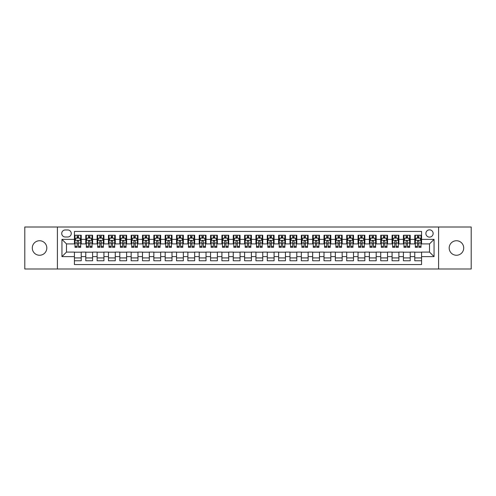 <?xml version="1.0" encoding="UTF-8"?>
<svg xmlns="http://www.w3.org/2000/svg" width="496" height="496" viewBox="0 0 496 496"><rect width="100%" height="100%" fill="white"/><g stroke="black" fill="none" stroke-linecap="round" stroke-linejoin="round"><path stroke-width="0.74" d="M456.45 240.74A7.26 7.26 0 0 0 449.19 248A7.26 7.26 0 0 0 456.45 255.26A7.26 7.26 0 0 0 463.71 248A7.26 7.26 0 0 0 456.45 240.74M39.55 240.74A7.26 7.26 0 0 0 32.29 248A7.26 7.26 0 0 0 39.55 255.26A7.26 7.26 0 0 0 46.81 248A7.26 7.26 0 0 0 39.55 240.74M429.511 229.846A3.633 3.633 0 0 0 425.878 233.48A3.633 3.633 0 0 0 429.511 237.107A3.633 3.633 0 0 0 433.138 233.48A3.633 3.633 0 0 0 429.511 229.846M438.588 268.987L471.2 268.987L471.2 227.013L438.588 227.013L438.588 268.987L57.412 268.987L57.412 227.013L24.8 227.013L24.8 268.987L57.412 268.987M421.569 235.24L414.761 235.24L414.761 239.376L410.223 239.376L410.223 243.914L414.761 243.914L414.761 239.376M410.223 239.376L410.223 235.24L403.415 235.24L403.415 239.376L398.877 239.376L398.877 243.914L403.415 243.914L403.415 239.376M398.877 239.376L398.877 235.24L392.076 235.24L392.076 239.376L387.537 239.376L387.537 243.914L392.076 243.914L392.076 239.376M387.537 239.376L387.537 235.24L380.73 235.24L380.73 239.376L376.191 239.376L376.191 243.914L380.73 243.914L380.73 239.376M376.191 239.376L376.191 235.24L369.384 235.24L369.384 239.376L364.845 239.376L364.845 243.914L369.384 243.914L369.384 239.376M364.845 239.376L364.845 235.24L358.038 235.24L358.038 239.376L353.505 239.376L353.505 243.914L358.038 243.914L358.038 239.376M353.505 239.376L353.505 235.24L346.698 235.24L346.698 239.376L342.159 239.376L342.159 243.914L346.698 243.914L346.698 239.376M342.159 239.376L342.159 235.24L335.352 235.24L335.352 239.376L330.813 239.376L330.813 243.914L335.352 243.914L335.352 239.376M330.813 239.376L330.813 235.24L324.006 235.24L324.006 239.376L319.467 239.376L319.467 243.914L324.006 243.914L324.006 239.376M319.467 239.376L319.467 235.24L312.66 235.24L312.66 239.376L308.128 239.376L308.128 243.914L312.66 243.914L312.66 239.376M308.128 239.376L308.128 235.24L301.32 235.24L301.32 239.376L296.782 239.376L296.782 243.914L301.32 243.914L301.32 239.376M296.782 239.376L296.782 235.24L289.974 235.24L289.974 239.376L285.436 239.376L285.436 243.914L289.974 243.914L289.974 239.376M285.436 239.376L285.436 235.24L278.628 235.24L278.628 239.376L274.09 239.376L274.09 243.914L278.628 243.914L278.628 239.376M274.09 239.376L274.09 235.24L267.288 235.24L267.288 239.376L262.75 239.376L262.75 243.914L267.288 243.914L267.288 239.376M262.75 239.376L262.75 235.24L255.942 235.24L255.942 239.376L251.404 239.376L251.404 243.914L255.942 243.914L255.942 239.376M251.404 239.376L251.404 235.24L244.596 235.24L244.596 239.376L240.058 239.376L240.058 243.914L244.596 243.914L244.596 239.376M240.058 239.376L240.058 235.24L233.25 235.24L233.25 239.376L228.712 239.376L228.712 243.914L233.25 243.914L233.25 239.376M228.712 239.376L228.712 235.24L221.91 235.24L221.91 239.376L217.372 239.376L217.372 243.914L221.91 243.914L221.91 239.376M217.372 239.376L217.372 235.24L210.564 235.24L210.564 239.376L206.026 239.376L206.026 243.914L210.564 243.914L210.564 239.376M206.026 239.376L206.026 235.24L199.218 235.24L199.218 239.376L194.68 239.376L194.68 243.914L199.218 243.914L199.218 239.376M194.68 239.376L194.68 235.24L187.872 235.24L187.872 239.376L183.34 239.376L183.34 243.914L187.872 243.914L187.872 239.376M183.34 239.376L183.34 235.24L176.533 235.24L176.533 239.376L171.994 239.376L171.994 243.914L176.533 243.914L176.533 239.376M171.994 239.376L171.994 235.24L165.187 235.24L165.187 239.376L160.648 239.376L160.648 243.914L165.187 243.914L165.187 239.376M160.648 239.376L160.648 235.24L153.841 235.24L153.841 239.376L149.302 239.376L149.302 243.914L153.841 243.914L153.841 239.376M149.302 239.376L149.302 235.24L142.495 235.24L142.495 239.376L137.962 239.376L137.962 243.914L142.495 243.914L142.495 239.376M137.962 239.376L137.962 235.24L131.155 235.24L131.155 239.376L126.616 239.376L126.616 243.914L131.155 243.914L131.155 239.376M126.616 239.376L126.616 235.24L119.809 235.24L119.809 239.376L115.27 239.376L115.27 243.914L119.809 243.914L119.809 239.376M115.27 239.376L115.27 235.24L108.463 235.24L108.463 239.376L103.924 239.376L103.924 243.914L108.463 243.914L108.463 239.376M103.924 239.376L103.924 235.24L97.123 235.24L97.123 239.376L92.585 239.376L92.585 243.914L97.123 243.914L97.123 239.376M92.585 239.376L92.585 235.24L85.777 235.24L85.777 243.914L81.239 243.914L81.239 235.24L74.431 235.24M74.431 260.76L81.239 260.76L81.239 252.086L85.777 252.086L85.777 260.76L92.585 260.76L92.585 252.086L97.123 252.086L97.123 256.624L92.585 256.624M97.123 256.624L97.123 260.76L103.924 260.76L103.924 252.086L108.463 252.086L108.463 256.624L103.924 256.624M108.463 256.624L108.463 260.76L115.27 260.76L115.27 252.086L119.809 252.086L119.809 256.624L115.27 256.624M119.809 256.624L119.809 260.76L126.616 260.76L126.616 252.086L131.155 252.086L131.155 256.624L126.616 256.624M131.155 256.624L131.155 260.76L137.962 260.76L137.962 252.086L142.495 252.086L142.495 256.624L137.962 256.624M142.495 256.624L142.495 260.76L149.302 260.76L149.302 252.086L153.841 252.086L153.841 256.624L149.302 256.624M153.841 256.624L153.841 260.76L160.648 260.76L160.648 252.086L165.187 252.086L165.187 256.624L160.648 256.624M165.187 256.624L165.187 260.76L171.994 260.76L171.994 252.086L176.533 252.086L176.533 256.624L171.994 256.624M176.533 256.624L176.533 260.76L183.34 260.76L183.34 252.086L187.872 252.086L187.872 256.624L183.34 256.624M187.872 256.624L187.872 260.76L194.68 260.76L194.68 252.086L199.218 252.086L199.218 256.624L194.68 256.624M199.218 256.624L199.218 260.76L206.026 260.76L206.026 252.086L210.564 252.086L210.564 256.624L206.026 256.624M210.564 256.624L210.564 260.76L217.372 260.76L217.372 252.086L221.91 252.086L221.91 256.624L217.372 256.624M221.91 256.624L221.91 260.76L228.712 260.76L228.712 252.086L233.25 252.086L233.25 256.624L228.712 256.624M233.25 256.624L233.25 260.76L240.058 260.76L240.058 252.086L244.596 252.086L244.596 256.624L240.058 256.624M244.596 256.624L244.596 260.76L251.404 260.76L251.404 252.086L255.942 252.086L255.942 256.624L251.404 256.624M255.942 256.624L255.942 260.76L262.75 260.76L262.75 252.086L267.288 252.086L267.288 256.624L262.75 256.624M267.288 256.624L267.288 260.76L274.09 260.76L274.09 252.086L278.628 252.086L278.628 256.624L274.09 256.624M278.628 256.624L278.628 260.76L285.436 260.76L285.436 252.086L289.974 252.086L289.974 256.624L285.436 256.624M289.974 256.624L289.974 260.76L296.782 260.76L296.782 252.086L301.32 252.086L301.32 256.624L296.782 256.624M301.32 256.624L301.32 260.76L308.128 260.76L308.128 252.086L312.66 252.086L312.66 256.624L308.128 256.624M312.66 256.624L312.66 260.76L319.467 260.76L319.467 252.086L324.006 252.086L324.006 256.624L319.467 256.624M324.006 256.624L324.006 260.76L330.813 260.76L330.813 252.086L335.352 252.086L335.352 256.624L330.813 256.624M335.352 256.624L335.352 260.76L342.159 260.76L342.159 252.086L346.698 252.086L346.698 256.624L342.159 256.624M346.698 256.624L346.698 260.76L353.505 260.76L353.505 252.086L358.038 252.086L358.038 256.624L353.505 256.624M358.038 256.624L358.038 260.76L364.845 260.76L364.845 252.086L369.384 252.086L369.384 256.624L364.845 256.624M369.384 256.624L369.384 260.76L376.191 260.76L376.191 252.086L380.73 252.086L380.73 256.624L376.191 256.624M380.73 256.624L380.73 260.76L387.537 260.76L387.537 252.086L392.076 252.086L392.076 256.624L387.537 256.624M392.076 256.624L392.076 260.76L398.877 260.76L398.877 252.086L403.415 252.086L403.415 256.624L398.877 256.624M403.415 256.624L403.415 260.76L410.223 260.76L410.223 252.086L414.761 252.086L414.761 256.624L410.223 256.624M65.243 236.995L67.741 236.995A3.515 3.515 0 0 0 71.257 233.48A3.515 3.515 0 0 0 67.741 229.964L65.243 229.964A3.515 3.515 0 0 0 61.727 233.48A3.515 3.515 0 0 0 65.243 236.995M438.588 227.013L57.412 227.013M421.569 239.376L421.569 231.44L74.431 231.44L74.431 243.914L66.489 243.914L66.489 252.086L74.431 252.086L74.431 264.56L421.569 264.56L421.569 252.086L429.511 252.086L429.511 243.914L421.569 243.914L421.569 239.376L434.05 239.376L434.05 256.624L421.569 256.624M74.431 256.624L61.95 256.624L61.95 239.376L74.431 239.376M414.761 256.624L414.761 260.76L421.569 260.76M74.431 238.074L75.001 238.074M77.153 238.074L78.517 238.074M80.668 238.074L81.239 238.074M74.431 243.803L75.001 243.803M77.153 243.803L78.517 243.803M80.668 243.803L81.239 243.803M74.431 252.197L81.239 252.197M74.431 257.926L81.239 257.926M85.777 243.803L86.341 243.803M88.499 243.803L89.863 243.803M92.014 243.803L92.585 243.803M85.777 238.074L86.341 238.074M88.499 238.074L89.863 238.074M92.014 238.074L92.585 238.074M85.777 252.197L92.585 252.197M85.777 257.926L92.585 257.926M97.123 252.197L103.924 252.197M97.123 257.926L103.924 257.926M97.123 238.074L97.687 238.074M99.845 238.074L101.203 238.074M103.36 238.074L103.924 238.074M97.123 243.803L97.687 243.803M99.845 243.803L101.203 243.803M103.36 243.803L103.924 243.803M108.463 252.197L115.27 252.197M108.463 257.926L115.27 257.926M108.463 238.074L109.033 238.074M111.185 238.074L112.549 238.074M114.706 238.074L115.27 238.074M108.463 243.803L109.033 243.803M111.185 243.803L112.549 243.803M114.706 243.803L115.27 243.803M119.809 252.197L126.616 252.197M119.809 257.926L126.616 257.926M119.809 238.074L120.379 238.074M122.531 238.074L123.895 238.074M126.046 238.074L126.616 238.074M119.809 243.803L120.379 243.803M122.531 243.803L123.895 243.803M126.046 243.803L126.616 243.803M131.155 252.197L137.962 252.197M131.155 257.926L137.962 257.926M131.155 238.074L131.719 238.074M133.877 238.074L135.234 238.074M137.392 238.074L137.962 238.074M131.155 243.803L131.719 243.803M133.877 243.803L135.234 243.803M137.392 243.803L137.962 243.803M142.495 252.197L149.302 252.197M142.495 257.926L149.302 257.926M142.495 238.074L143.065 238.074M145.223 238.074L146.58 238.074M148.738 238.074L149.302 238.074M142.495 243.803L143.065 243.803M145.223 243.803L146.58 243.803M148.738 243.803L149.302 243.803M153.841 252.197L160.648 252.197M153.841 257.926L160.648 257.926M153.841 238.074L154.411 238.074M156.562 238.074L157.926 238.074M160.084 238.074L160.648 238.074M153.841 243.803L154.411 243.803M156.562 243.803L157.926 243.803M160.084 243.803L160.648 243.803M165.187 252.197L171.994 252.197M165.187 257.926L171.994 257.926M165.187 238.074L165.751 238.074M167.908 238.074L169.272 238.074M171.424 238.074L171.994 238.074M165.187 243.803L165.751 243.803M167.908 243.803L169.272 243.803M171.424 243.803L171.994 243.803M176.533 252.197L183.34 252.197M176.533 257.926L183.34 257.926M176.533 238.074L177.097 238.074M179.254 238.074L180.612 238.074M182.77 238.074L183.34 238.074M176.533 243.803L177.097 243.803M179.254 243.803L180.612 243.803M182.77 243.803L183.34 243.803M187.872 252.197L194.68 252.197M187.872 257.926L194.68 257.926M187.872 238.074L188.443 238.074M190.6 238.074L191.958 238.074M194.116 238.074L194.68 238.074M187.872 243.803L188.443 243.803M190.6 243.803L191.958 243.803M194.116 243.803L194.68 243.803M199.218 252.197L206.026 252.197M199.218 257.926L206.026 257.926M199.218 238.074L199.789 238.074M201.94 238.074L203.304 238.074M205.462 238.074L206.026 238.074M199.218 243.803L199.789 243.803M201.94 243.803L203.304 243.803M205.462 243.803L206.026 243.803M210.564 252.197L217.372 252.197M210.564 257.926L217.372 257.926M210.564 238.074L211.129 238.074M213.286 238.074L214.65 238.074M216.802 238.074L217.372 238.074M210.564 243.803L211.129 243.803M213.286 243.803L214.65 243.803M216.802 243.803L217.372 243.803M221.91 252.197L228.712 252.197M221.91 257.926L228.712 257.926M221.91 238.074L222.475 238.074M224.632 238.074L225.99 238.074M228.148 238.074L228.712 238.074M221.91 243.803L222.475 243.803M224.632 243.803L225.99 243.803M228.148 243.803L228.712 243.803M233.25 252.197L240.058 252.197M233.25 257.926L240.058 257.926M233.25 238.074L233.821 238.074M235.972 238.074L237.336 238.074M239.494 238.074L240.058 238.074M233.25 243.803L233.821 243.803M235.972 243.803L237.336 243.803M239.494 243.803L240.058 243.803M244.596 252.197L251.404 252.197M244.596 257.926L251.404 257.926M244.596 238.074L245.167 238.074M247.318 238.074L248.682 238.074M250.833 238.074L251.404 238.074M244.596 243.803L245.167 243.803M247.318 243.803L248.682 243.803M250.833 243.803L251.404 243.803M255.942 252.197L262.75 252.197M255.942 257.926L262.75 257.926M255.942 238.074L256.506 238.074M258.664 238.074L260.028 238.074M262.179 238.074L262.75 238.074M255.942 243.803L256.506 243.803M258.664 243.803L260.028 243.803M262.179 243.803L262.75 243.803M267.288 252.197L274.09 252.197M267.288 257.926L274.09 257.926M267.288 238.074L267.852 238.074M270.01 238.074L271.368 238.074M273.525 238.074L274.09 238.074M267.288 243.803L267.852 243.803M270.01 243.803L271.368 243.803M273.525 243.803L274.09 243.803M278.628 252.197L285.436 252.197M278.628 257.926L285.436 257.926M278.628 238.074L279.198 238.074M281.35 238.074L282.714 238.074M284.871 238.074L285.436 238.074M278.628 243.803L279.198 243.803M281.35 243.803L282.714 243.803M284.871 243.803L285.436 243.803M289.974 252.197L296.782 252.197M289.974 257.926L296.782 257.926M289.974 238.074L290.538 238.074M292.696 238.074L294.06 238.074M296.211 238.074L296.782 238.074M289.974 243.803L290.538 243.803M292.696 243.803L294.06 243.803M296.211 243.803L296.782 243.803M301.32 252.197L308.128 252.197M301.32 257.926L308.128 257.926M301.32 238.074L301.884 238.074M304.042 238.074L305.4 238.074M307.557 238.074L308.128 238.074M301.32 243.803L301.884 243.803M304.042 243.803L305.4 243.803M307.557 243.803L308.128 243.803M312.66 252.197L319.467 252.197M312.66 257.926L319.467 257.926M312.66 238.074L313.23 238.074M315.388 238.074L316.746 238.074M318.903 238.074L319.467 238.074M312.66 243.803L313.23 243.803M315.388 243.803L316.746 243.803M318.903 243.803L319.467 243.803M324.006 252.197L330.813 252.197M324.006 257.926L330.813 257.926M324.006 238.074L324.576 238.074M326.728 238.074L328.092 238.074M330.249 238.074L330.813 238.074M324.006 243.803L324.576 243.803M326.728 243.803L328.092 243.803M330.249 243.803L330.813 243.803M335.352 252.197L342.159 252.197M335.352 257.926L342.159 257.926M335.352 238.074L335.916 238.074M338.074 238.074L339.438 238.074M341.589 238.074L342.159 238.074M335.352 243.803L335.916 243.803M338.074 243.803L339.438 243.803M341.589 243.803L342.159 243.803M346.698 252.197L353.505 252.197M346.698 257.926L353.505 257.926M346.698 238.074L347.262 238.074M349.42 238.074L350.777 238.074M352.935 238.074L353.505 238.074M346.698 243.803L347.262 243.803M349.42 243.803L350.777 243.803M352.935 243.803L353.505 243.803M358.038 252.197L364.845 252.197M358.038 257.926L364.845 257.926M358.038 238.074L358.608 238.074M360.766 238.074L362.123 238.074M364.281 238.074L364.845 238.074M358.038 243.803L358.608 243.803M360.766 243.803L362.123 243.803M364.281 243.803L364.845 243.803M369.384 252.197L376.191 252.197M369.384 257.926L376.191 257.926M369.384 238.074L369.954 238.074M372.105 238.074L373.469 238.074M375.621 238.074L376.191 238.074M369.384 243.803L369.954 243.803M372.105 243.803L373.469 243.803M375.621 243.803L376.191 243.803M380.73 252.197L387.537 252.197M380.73 257.926L387.537 257.926M380.73 238.074L381.294 238.074M383.451 238.074L384.815 238.074M386.967 238.074L387.537 238.074M380.73 243.803L381.294 243.803M383.451 243.803L384.815 243.803M386.967 243.803L387.537 243.803M392.076 252.197L398.877 252.197M392.076 257.926L398.877 257.926M392.076 238.074L392.64 238.074M394.797 238.074L396.155 238.074M398.313 238.074L398.877 238.074M392.076 243.803L392.64 243.803M394.797 243.803L396.155 243.803M398.313 243.803L398.877 243.803M403.415 252.197L410.223 252.197M403.415 257.926L410.223 257.926M403.415 238.074L403.986 238.074M406.137 238.074L407.501 238.074M409.659 238.074L410.223 238.074M403.415 243.803L403.986 243.803M406.137 243.803L407.501 243.803M409.659 243.803L410.223 243.803M414.761 252.197L421.569 252.197M414.761 257.926L421.569 257.926M414.761 238.074L415.332 238.074M417.483 238.074L418.847 238.074M420.999 238.074L421.569 238.074M414.761 243.803L415.332 243.803M417.483 243.803L418.847 243.803M420.999 243.803L421.569 243.803M66.489 243.914L61.95 239.376M66.489 252.086L61.95 256.624M434.05 239.376L429.511 243.914M434.05 256.624L429.511 252.086M78.517 236.71L77.153 236.71M80.668 246.394L78.517 246.394L78.517 247.318L80.668 247.318L80.668 240.399L79.534 238.13L76.136 238.13L75.001 240.399L75.001 247.318L77.153 247.318L77.153 246.394L75.001 246.394M75.001 240.399L75.001 235.24M80.668 240.399L80.668 235.24M77.153 238.13L77.153 235.24M78.517 235.24L78.517 238.13M78.517 246.394L78.517 241.248C78.064 240.374 77.612 240.374 77.153 241.248L77.153 246.394M89.863 236.71L88.499 236.71M92.014 246.394L89.863 246.394L89.863 247.318L92.014 247.318L92.014 240.399L90.88 238.13L87.476 238.13L86.341 240.399L86.341 247.318L88.499 247.318L88.499 246.394L86.341 246.394M86.341 240.399L86.341 235.24M92.014 240.399L92.014 235.24M88.499 238.13L88.499 235.24M89.863 235.24L89.863 238.13M89.863 246.394L89.863 241.248C89.404 240.374 88.951 240.374 88.499 241.248L88.499 246.394M101.203 236.71L99.845 236.71M103.36 246.394L101.203 246.394L101.203 247.318L103.36 247.318L103.36 240.399L102.226 238.13L98.822 238.13L97.687 240.399L97.687 247.318L99.845 247.318L99.845 246.394L97.687 246.394M97.687 240.399L97.687 235.24M103.36 240.399L103.36 235.24M99.845 238.13L99.845 235.24M101.203 235.24L101.203 238.13M101.203 246.394L101.203 241.248C100.75 240.374 100.297 240.374 99.845 241.248L99.845 246.394M112.549 236.71L111.185 236.71M114.706 246.394L112.549 246.394L112.549 247.318L114.706 247.318L114.706 240.399L113.572 238.13L110.168 238.13L109.033 240.399L109.033 247.318L111.185 247.318L111.185 246.394L109.033 246.394M109.033 240.399L109.033 235.24M114.706 240.399L114.706 235.24M111.185 238.13L111.185 235.24M112.549 235.24L112.549 238.13M112.549 246.394L112.549 241.248C112.096 240.374 111.643 240.374 111.185 241.248L111.185 246.394M123.895 236.71L122.531 236.71M126.046 246.394L123.895 246.394L123.895 247.318L126.046 247.318L126.046 240.399L124.911 238.13L121.508 238.13L120.379 240.399L120.379 247.318L122.531 247.318L122.531 246.394L120.379 246.394M120.379 240.399L120.379 235.24M126.046 240.399L126.046 235.24M122.531 238.13L122.531 235.24M123.895 235.24L123.895 238.13M123.895 246.394L123.895 241.248C123.442 240.374 122.983 240.374 122.531 241.248L122.531 246.394M135.234 236.71L133.877 236.71M137.392 246.394L135.234 246.394L135.234 247.318L137.392 247.318L137.392 240.399L136.257 238.13L132.854 238.13L131.719 240.399L131.719 247.318L133.877 247.318L133.877 246.394L131.719 246.394M131.719 240.399L131.719 235.24M137.392 240.399L137.392 235.24M133.877 238.13L133.877 235.24M135.234 235.24L135.234 238.13M135.234 246.394L135.234 241.248C134.782 240.374 134.329 240.374 133.877 241.248L133.877 246.394M146.58 236.71L145.223 236.71M148.738 246.394L146.58 246.394L146.58 247.318L148.738 247.318L148.738 240.399L147.603 238.13L144.2 238.13L143.065 240.399L143.065 247.318L145.223 247.318L145.223 246.394L143.065 246.394M143.065 240.399L143.065 235.24M148.738 240.399L148.738 235.24M145.223 238.13L145.223 235.24M146.58 235.24L146.58 238.13M146.58 246.394L146.58 241.248C146.128 240.374 145.675 240.374 145.223 241.248L145.223 246.394M157.926 236.71L156.562 236.71M160.084 246.394L157.926 246.394L157.926 247.318L160.084 247.318L160.084 240.399L158.949 238.13L155.546 238.13L154.411 240.399L154.411 247.318L156.562 247.318L156.562 246.394L154.411 246.394M154.411 240.399L154.411 235.24M160.084 240.399L160.084 235.24M156.562 238.13L156.562 235.24M157.926 235.24L157.926 238.13M157.926 246.394L157.926 241.248C157.474 240.374 157.021 240.374 156.562 241.248L156.562 246.394M169.272 236.71L167.908 236.71M171.424 246.394L169.272 246.394L169.272 247.318L171.424 247.318L171.424 240.399L170.289 238.13L166.885 238.13L165.751 240.399L165.751 247.318L167.908 247.318L167.908 246.394L165.751 246.394M165.751 240.399L165.751 235.24M171.424 240.399L171.424 235.24M167.908 238.13L167.908 235.24M169.272 235.24L169.272 238.13M169.272 246.394L169.272 241.248C168.82 240.374 168.361 240.374 167.908 241.248L167.908 246.394M180.612 236.71L179.254 236.71M182.77 246.394L180.612 246.394L180.612 247.318L182.77 247.318L182.77 240.399L181.635 238.13L178.231 238.13L177.097 240.399L177.097 247.318L179.254 247.318L179.254 246.394L177.097 246.394M177.097 240.399L177.097 235.24M182.77 240.399L182.77 235.24M179.254 238.13L179.254 235.24M180.612 235.24L180.612 238.13M180.612 246.394L180.612 241.248C180.16 240.374 179.707 240.374 179.254 241.248L179.254 246.394M191.958 236.71L190.6 236.71M194.116 246.394L191.958 246.394L191.958 247.318L194.116 247.318L194.116 240.399L192.981 238.13L189.577 238.13L188.443 240.399L188.443 247.318L190.6 247.318L190.6 246.394L188.443 246.394M188.443 240.399L188.443 235.24M194.116 240.399L194.116 235.24M190.6 238.13L190.6 235.24M191.958 235.24L191.958 238.13M191.958 246.394L191.958 241.248C191.506 240.374 191.053 240.374 190.6 241.248L190.6 246.394M203.304 236.71L201.94 236.71M205.462 246.394L203.304 246.394L203.304 247.318L205.462 247.318L205.462 240.399L204.327 238.13L200.923 238.13L199.789 240.399L199.789 247.318L201.94 247.318L201.94 246.394L199.789 246.394M199.789 240.399L199.789 235.24M205.462 240.399L205.462 235.24M201.94 238.13L201.94 235.24M203.304 235.24L203.304 238.13M203.304 246.394L203.304 241.248C202.852 240.374 202.399 240.374 201.94 241.248L201.94 246.394M214.65 236.71L213.286 236.71M216.802 246.394L214.65 246.394L214.65 247.318L216.802 247.318L216.802 240.399L215.667 238.13L212.263 238.13L211.129 240.399L211.129 247.318L213.286 247.318L213.286 246.394L211.129 246.394M211.129 240.399L211.129 235.24M216.802 240.399L216.802 235.24M213.286 238.13L213.286 235.24M214.65 235.24L214.65 238.13M214.65 246.394L214.65 241.248C214.191 240.374 213.739 240.374 213.286 241.248L213.286 246.394M225.99 236.71L224.632 236.71M228.148 246.394L225.99 246.394L225.99 247.318L228.148 247.318L228.148 240.399L227.013 238.13L223.609 238.13L222.475 240.399L222.475 247.318L224.632 247.318L224.632 246.394L222.475 246.394M222.475 240.399L222.475 235.24M228.148 240.399L228.148 235.24M224.632 238.13L224.632 235.24M225.99 235.24L225.99 238.13M225.99 246.394L225.99 241.248C225.537 240.374 225.085 240.374 224.632 241.248L224.632 246.394M237.336 236.71L235.972 236.71M239.494 246.394L237.336 246.394L237.336 247.318L239.494 247.318L239.494 240.399L238.359 238.13L234.955 238.13L233.821 240.399L233.821 247.318L235.972 247.318L235.972 246.394L233.821 246.394M233.821 240.399L233.821 235.24M239.494 240.399L239.494 235.24M235.972 238.13L235.972 235.24M237.336 235.24L237.336 238.13M237.336 246.394L237.336 241.248C236.883 240.374 236.431 240.374 235.972 241.248L235.972 246.394M248.682 236.71L247.318 236.71M250.833 246.394L248.682 246.394L248.682 247.318L250.833 247.318L250.833 240.399L249.699 238.13L246.301 238.13L245.167 240.399L245.167 247.318L247.318 247.318L247.318 246.394L245.167 246.394M245.167 240.399L245.167 235.24M250.833 240.399L250.833 235.24M247.318 238.13L247.318 235.24M248.682 235.24L248.682 238.13M248.682 246.394L248.682 241.248C248.229 240.374 247.777 240.374 247.318 241.248L247.318 246.394M260.028 236.71L258.664 236.71M262.179 246.394L260.028 246.394L260.028 247.318L262.179 247.318L262.179 240.399L261.045 238.13L257.641 238.13L256.506 240.399L256.506 247.318L258.664 247.318L258.664 246.394L256.506 246.394M256.506 240.399L256.506 235.24M262.179 240.399L262.179 235.24M258.664 238.13L258.664 235.24M260.028 235.24L260.028 238.13M260.028 246.394L260.028 241.248C259.569 240.374 259.117 240.374 258.664 241.248L258.664 246.394M271.368 236.71L270.01 236.71M273.525 246.394L271.368 246.394L271.368 247.318L273.525 247.318L273.525 240.399L272.391 238.13L268.987 238.13L267.852 240.399L267.852 247.318L270.01 247.318L270.01 246.394L267.852 246.394M267.852 240.399L267.852 235.24M273.525 240.399L273.525 235.24M270.01 238.13L270.01 235.24M271.368 235.24L271.368 238.13M271.368 246.394L271.368 241.248C270.915 240.374 270.463 240.374 270.01 241.248L270.01 246.394M282.714 236.71L281.35 236.71M284.871 246.394L282.714 246.394L282.714 247.318L284.871 247.318L284.871 240.399L283.737 238.13L280.333 238.13L279.198 240.399L279.198 247.318L281.35 247.318L281.35 246.394L279.198 246.394M279.198 240.399L279.198 235.24M284.871 240.399L284.871 235.24M281.35 238.13L281.35 235.24M282.714 235.24L282.714 238.13M282.714 246.394L282.714 241.248C282.261 240.374 281.809 240.374 281.35 241.248L281.35 246.394M294.06 236.71L292.696 236.71M296.211 246.394L294.06 246.394L294.06 247.318L296.211 247.318L296.211 240.399L295.077 238.13L291.673 238.13L290.538 240.399L290.538 247.318L292.696 247.318L292.696 246.394L290.538 246.394M290.538 240.399L290.538 235.24M296.211 240.399L296.211 235.24M292.696 238.13L292.696 235.24M294.06 235.24L294.06 238.13M294.06 246.394L294.06 241.248C293.607 240.374 293.148 240.374 292.696 241.248L292.696 246.394M305.4 236.71L304.042 236.71M307.557 246.394L305.4 246.394L305.4 247.318L307.557 247.318L307.557 240.399L306.423 238.13L303.019 238.13L301.884 240.399L301.884 247.318L304.042 247.318L304.042 246.394L301.884 246.394M301.884 240.399L301.884 235.24M307.557 240.399L307.557 235.24M304.042 238.13L304.042 235.24M305.4 235.24L305.4 238.13M305.4 246.394L305.4 241.248C304.947 240.374 304.494 240.374 304.042 241.248L304.042 246.394M316.746 236.71L315.388 236.71M318.903 246.394L316.746 246.394L316.746 247.318L318.903 247.318L318.903 240.399L317.769 238.13L314.365 238.13L313.23 240.399L313.23 247.318L315.388 247.318L315.388 246.394L313.23 246.394M313.23 240.399L313.23 235.24M318.903 240.399L318.903 235.24M315.388 238.13L315.388 235.24M316.746 235.24L316.746 238.13M316.746 246.394L316.746 241.248C316.293 240.374 315.84 240.374 315.388 241.248L315.388 246.394M328.092 236.71L326.728 236.71M330.249 246.394L328.092 246.394L328.092 247.318L330.249 247.318L330.249 240.399L329.115 238.13L325.711 238.13L324.576 240.399L324.576 247.318L326.728 247.318L326.728 246.394L324.576 246.394M324.576 240.399L324.576 235.24M330.249 240.399L330.249 235.24M326.728 238.13L326.728 235.24M328.092 235.24L328.092 238.13M328.092 246.394L328.092 241.248C327.639 240.374 327.186 240.374 326.728 241.248L326.728 246.394M339.438 236.71L338.074 236.71M341.589 246.394L339.438 246.394L339.438 247.318L341.589 247.318L341.589 240.399L340.454 238.13L337.051 238.13L335.916 240.399L335.916 247.318L338.074 247.318L338.074 246.394L335.916 246.394M335.916 240.399L335.916 235.24M341.589 240.399L341.589 235.24M338.074 238.13L338.074 235.24M339.438 235.24L339.438 238.13M339.438 246.394L339.438 241.248C338.985 240.374 338.526 240.374 338.074 241.248L338.074 246.394M350.777 236.71L349.42 236.71M352.935 246.394L350.777 246.394L350.777 247.318L352.935 247.318L352.935 240.399L351.8 238.13L348.397 238.13L347.262 240.399L347.262 247.318L349.42 247.318L349.42 246.394L347.262 246.394M347.262 240.399L347.262 235.24M352.935 240.399L352.935 235.24M349.42 238.13L349.42 235.24M350.777 235.24L350.777 238.13M350.777 246.394L350.777 241.248C350.325 240.374 349.872 240.374 349.42 241.248L349.42 246.394M362.123 236.71L360.766 236.71M364.281 246.394L362.123 246.394L362.123 247.318L364.281 247.318L364.281 240.399L363.146 238.13L359.743 238.13L358.608 240.399L358.608 247.318L360.766 247.318L360.766 246.394L358.608 246.394M358.608 240.399L358.608 235.24M364.281 240.399L364.281 235.24M360.766 238.13L360.766 235.24M362.123 235.24L362.123 238.13M362.123 246.394L362.123 241.248C361.671 240.374 361.218 240.374 360.766 241.248L360.766 246.394M373.469 236.71L372.105 236.71M375.621 246.394L373.469 246.394L373.469 247.318L375.621 247.318L375.621 240.399L374.492 238.13L371.089 238.13L369.954 240.399L369.954 247.318L372.105 247.318L372.105 246.394L369.954 246.394M369.954 240.399L369.954 235.24M375.621 240.399L375.621 235.24M372.105 238.13L372.105 235.24M373.469 235.24L373.469 238.13M373.469 246.394L373.469 241.248C373.017 240.374 372.564 240.374 372.105 241.248L372.105 246.394M384.815 236.71L383.451 236.71M386.967 246.394L384.815 246.394L384.815 247.318L386.967 247.318L386.967 240.399L385.832 238.13L382.428 238.13L381.294 240.399L381.294 247.318L383.451 247.318L383.451 246.394L381.294 246.394M381.294 240.399L381.294 235.24M386.967 240.399L386.967 235.24M383.451 238.13L383.451 235.24M384.815 235.24L384.815 238.13M384.815 246.394L384.815 241.248C384.357 240.374 383.904 240.374 383.451 241.248L383.451 246.394M396.155 236.71L394.797 236.71M398.313 246.394L396.155 246.394L396.155 247.318L398.313 247.318L398.313 240.399L397.178 238.13L393.774 238.13L392.64 240.399L392.64 247.318L394.797 247.318L394.797 246.394L392.64 246.394M392.64 240.399L392.64 235.24M398.313 240.399L398.313 235.24M394.797 238.13L394.797 235.24M396.155 235.24L396.155 238.13M396.155 246.394L396.155 241.248C395.703 240.374 395.25 240.374 394.797 241.248L394.797 246.394M407.501 236.71L406.137 236.71M409.659 246.394L407.501 246.394L407.501 247.318L409.659 247.318L409.659 240.399L408.524 238.13L405.12 238.13L403.986 240.399L403.986 247.318L406.137 247.318L406.137 246.394L403.986 246.394M403.986 240.399L403.986 235.24M409.659 240.399L409.659 235.24M406.137 238.13L406.137 235.24M407.501 235.24L407.501 238.13M407.501 246.394L407.501 241.248C407.049 240.374 406.596 240.374 406.137 241.248L406.137 246.394M418.847 236.71L417.483 236.71M420.999 246.394L418.847 246.394L418.847 247.318L420.999 247.318L420.999 240.399L419.864 238.13L416.466 238.13L415.332 240.399L415.332 247.318L417.483 247.318L417.483 246.394L415.332 246.394M415.332 240.399L415.332 235.24M420.999 240.399L420.999 235.24M417.483 238.13L417.483 235.24M418.847 235.24L418.847 238.13M418.847 246.394L418.847 241.248C418.395 240.374 417.942 240.374 417.483 241.248L417.483 246.394M85.777 256.624L81.239 256.624M85.777 239.376L81.239 239.376M80.643 240.343L75.026 240.343M75.001 238.756L75.82 238.756M79.85 238.756L80.668 238.756M77.153 243.028L75.001 243.028M80.668 243.028L78.517 243.028M78.517 237.435L77.153 237.435M91.989 240.343L86.372 240.343M86.341 238.756L87.166 238.756M91.196 238.756L92.014 238.756M88.499 243.028L86.341 243.028M92.014 243.028L89.863 243.028M89.863 237.435L88.499 237.435M103.329 240.343L97.718 240.343M97.687 238.756L98.512 238.756M102.536 238.756L103.36 238.756M99.845 243.028L97.687 243.028M103.36 243.028L101.203 243.028M101.203 237.435L99.845 237.435M114.675 240.343L109.058 240.343M109.033 238.756L109.852 238.756M113.882 238.756L114.706 238.756M111.185 243.028L109.033 243.028M114.706 243.028L112.549 243.028M112.549 237.435L111.185 237.435M126.021 240.343L120.404 240.343M120.379 238.756L121.198 238.756M125.228 238.756L126.046 238.756M122.531 243.028L120.379 243.028M126.046 243.028L123.895 243.028M123.895 237.435L122.531 237.435M137.367 240.343L131.75 240.343M131.719 238.756L132.544 238.756M136.567 238.756L137.392 238.756M133.877 243.028L131.719 243.028M137.392 243.028L135.234 243.028M135.234 237.435L133.877 237.435M148.707 240.343L143.096 240.343M143.065 238.756L143.89 238.756M147.913 238.756L148.738 238.756M145.223 243.028L143.065 243.028M148.738 243.028L146.58 243.028M146.58 237.435L145.223 237.435M160.053 240.343L154.436 240.343M154.411 238.756L155.229 238.756M159.259 238.756L160.084 238.756M156.562 243.028L154.411 243.028M160.084 243.028L157.926 243.028M157.926 237.435L156.562 237.435M171.399 240.343L165.782 240.343M165.751 238.756L166.575 238.756M170.605 238.756L171.424 238.756M167.908 243.028L165.751 243.028M171.424 243.028L169.272 243.028M169.272 237.435L167.908 237.435M182.739 240.343L177.128 240.343M177.097 238.756L177.921 238.756M181.945 238.756L182.77 238.756M179.254 243.028L177.097 243.028M182.77 243.028L180.612 243.028M180.612 237.435L179.254 237.435M194.085 240.343L188.468 240.343M188.443 238.756L189.267 238.756M193.291 238.756L194.116 238.756M190.6 243.028L188.443 243.028M194.116 243.028L191.958 243.028M191.958 237.435L190.6 237.435M205.431 240.343L199.814 240.343M199.789 238.756L200.607 238.756M204.637 238.756L205.462 238.756M201.94 243.028L199.789 243.028M205.462 243.028L203.304 243.028M203.304 237.435L201.94 237.435M216.777 240.343L211.16 240.343M211.129 238.756L211.953 238.756M215.983 238.756L216.802 238.756M213.286 243.028L211.129 243.028M216.802 243.028L214.65 243.028M214.65 237.435L213.286 237.435M228.117 240.343L222.506 240.343M222.475 238.756L223.299 238.756M227.323 238.756L228.148 238.756M224.632 243.028L222.475 243.028M228.148 243.028L225.99 243.028M225.99 237.435L224.632 237.435M239.463 240.343L233.845 240.343M233.821 238.756L234.639 238.756M238.669 238.756L239.494 238.756M235.972 243.028L233.821 243.028M239.494 243.028L237.336 243.028M237.336 237.435L235.972 237.435M250.809 240.343L245.191 240.343M245.167 238.756L245.985 238.756M250.015 238.756L250.833 238.756M247.318 243.028L245.167 243.028M250.833 243.028L248.682 243.028M248.682 237.435L247.318 237.435M262.155 240.343L256.537 240.343M256.506 238.756L257.331 238.756M261.361 238.756L262.179 238.756M258.664 243.028L256.506 243.028M262.179 243.028L260.028 243.028M260.028 237.435L258.664 237.435M273.494 240.343L267.883 240.343M267.852 238.756L268.677 238.756M272.701 238.756L273.525 238.756M270.01 243.028L267.852 243.028M273.525 243.028L271.368 243.028M271.368 237.435L270.01 237.435M284.84 240.343L279.223 240.343M279.198 238.756L280.017 238.756M284.047 238.756L284.871 238.756M281.35 243.028L279.198 243.028M284.871 243.028L282.714 243.028M282.714 237.435L281.35 237.435M296.186 240.343L290.569 240.343M290.538 238.756L291.363 238.756M295.393 238.756L296.211 238.756M292.696 243.028L290.538 243.028M296.211 243.028L294.06 243.028M294.06 237.435L292.696 237.435M307.532 240.343L301.915 240.343M301.884 238.756L302.709 238.756M306.733 238.756L307.557 238.756M304.042 243.028L301.884 243.028M307.557 243.028L305.4 243.028M305.4 237.435L304.042 237.435M318.872 240.343L313.261 240.343M313.23 238.756L314.055 238.756M318.079 238.756L318.903 238.756M315.388 243.028L313.23 243.028M318.903 243.028L316.746 243.028M316.746 237.435L315.388 237.435M330.218 240.343L324.601 240.343M324.576 238.756L325.395 238.756M329.425 238.756L330.249 238.756M326.728 243.028L324.576 243.028M330.249 243.028L328.092 243.028M328.092 237.435L326.728 237.435M341.564 240.343L335.947 240.343M335.916 238.756L336.741 238.756M340.771 238.756L341.589 238.756M338.074 243.028L335.916 243.028M341.589 243.028L339.438 243.028M339.438 237.435L338.074 237.435M352.904 240.343L347.293 240.343M347.262 238.756L348.087 238.756M352.11 238.756L352.935 238.756M349.42 243.028L347.262 243.028M352.935 243.028L350.777 243.028M350.777 237.435L349.42 237.435M364.25 240.343L358.633 240.343M358.608 238.756L359.433 238.756M363.456 238.756L364.281 238.756M360.766 243.028L358.608 243.028M364.281 243.028L362.123 243.028M362.123 237.435L360.766 237.435M375.596 240.343L369.979 240.343M369.954 238.756L370.772 238.756M374.802 238.756L375.621 238.756M372.105 243.028L369.954 243.028M375.621 243.028L373.469 243.028M373.469 237.435L372.105 237.435M386.942 240.343L381.325 240.343M381.294 238.756L382.118 238.756M386.148 238.756L386.967 238.756M383.451 243.028L381.294 243.028M386.967 243.028L384.815 243.028M384.815 237.435L383.451 237.435M398.282 240.343L392.671 240.343M392.64 238.756L393.464 238.756M397.488 238.756L398.313 238.756M394.797 243.028L392.64 243.028M398.313 243.028L396.155 243.028M396.155 237.435L394.797 237.435M409.628 240.343L404.011 240.343M403.986 238.756L404.804 238.756M408.834 238.756L409.659 238.756M406.137 243.028L403.986 243.028M409.659 243.028L407.501 243.028M407.501 237.435L406.137 237.435M420.974 240.343L415.357 240.343M415.332 238.756L416.15 238.756M420.18 238.756L420.999 238.756M417.483 243.028L415.332 243.028M420.999 243.028L418.847 243.028M418.847 237.435L417.483 237.435"/></g></svg>
